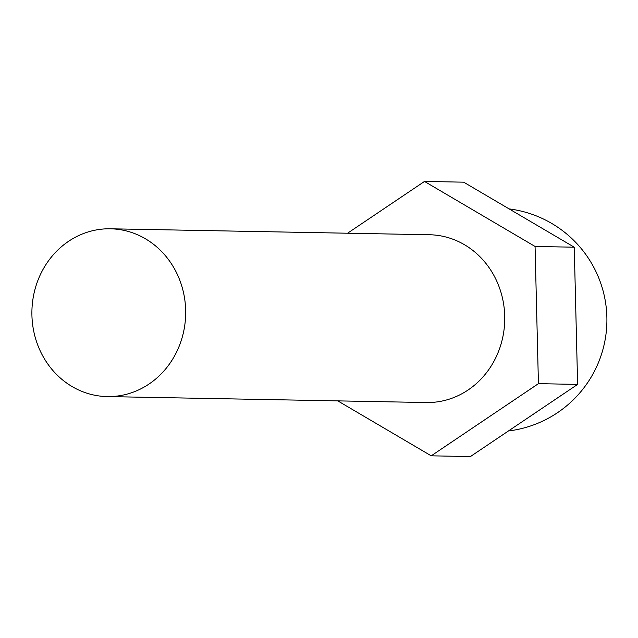 <?xml version="1.0" encoding="UTF-8"?>
<svg xmlns="http://www.w3.org/2000/svg" width="638" height="638" viewBox="0 0 638 638"><rect width="100%" height="100%" fill="white"/><g stroke="black" fill="none" stroke-linecap="round" stroke-linejoin="round"><path stroke-width="0.96" d="M110.35 228.795L429.422 234.744A83.905 76.887 91.1 0 1 493.397 274.515A83.905 76.887 91.1 0 1 494.57 360.119A83.905 76.887 91.1 0 1 426.296 402.53L107.224 396.581A83.905 76.887 -88.9 0 0 175.498 354.17A83.905 76.887 -88.9 0 0 174.326 268.566A83.905 76.887 -88.9 0 0 110.35 228.795A83.905 76.887 -88.9 0 0 42.068 271.206A83.905 76.887 -88.9 0 0 43.248 356.801A83.905 76.887 -88.9 0 0 107.224 396.581M337.781 400.879L431.224 455.827L470.413 456.561L577.621 384.395L574.248 247.201L463.674 182.173L424.493 181.439L347.574 233.213M431.224 455.827L538.432 383.661L577.621 384.395M538.432 383.661L535.067 246.467L574.248 247.201M535.067 246.467L424.493 181.439M508.446 430.961A111.881 111.881 0 0 0 509.124 208.897"/></g></svg>
